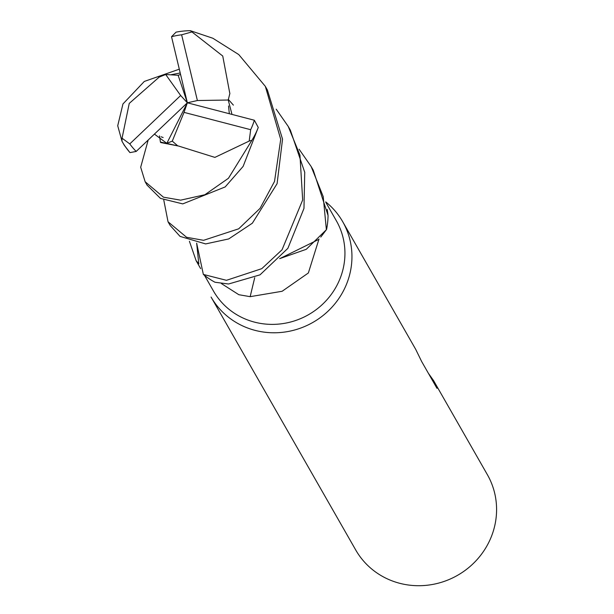 <?xml version="1.0" encoding="UTF-8"?>
<svg xmlns="http://www.w3.org/2000/svg" width="614" height="614" viewBox="0 0 614 614"><rect width="100%" height="100%" fill="white"/><g stroke="black" fill="none" stroke-linecap="round" stroke-linejoin="round"><path stroke-width="0.92" d="M428.395 373.304L433.553 380.557L487.378 474.691A75.837 72.559 -29.8 0 1 479.772 556.43A75.837 72.559 -29.8 0 1 399.722 583.3A75.837 72.559 -29.8 0 1 355.721 549.983L211.078 297.053A75.837 72.559 -29.8 0 0 255.079 330.37A75.837 72.559 -29.8 0 0 335.137 303.5A75.837 72.559 -29.8 0 0 342.742 221.761A75.837 72.559 -29.8 0 0 325.712 201.891M204.508 275.371L213.465 291.036A70.779 67.724 -29.8 0 0 254.534 322.135A70.779 67.724 -29.8 0 0 329.25 297.053A70.779 67.724 -29.8 0 0 336.349 220.764L325.827 202.359M319.011 238.984L308.358 272.977L282.133 291.274L250.167 296.669L238.846 294.712L221.439 283.591M198.982 263.813L196.135 260.727L189.419 241.271M327.216 209.397L327.968 214.647M196.657 243.159L198.69 262.838M254.718 277.689A1283.222 97.511 -80.4 0 0 250.167 296.669M279.669 258.678L318.459 239.567M320.777 237.073L326.379 229.72L306.263 249.307L279.715 258.624M433.553 380.557L436.999 388.363L421.68 361.569L415.724 349.381L342.742 221.761M147.084 185.136L160.469 198.399L182.757 203.894L225.192 186.917L243.121 166.402L258.256 127.466L254.357 120.244L187.354 102.799L184.023 112.37L250.673 129.7A70.779 67.724 -29.8 0 0 254.357 120.244M154.513 134.167L166.831 143.331L172.281 141.113L177.73 145.856L160.431 142.057L160.699 142.54L178.62 146.055L214.892 157.391L249.192 141.074L251.901 140.291A75.837 72.559 -29.8 0 0 258.256 127.466M251.901 140.291L228.439 178.275L204.869 194.745L180.623 200.164L163.47 197.194L145.134 181.729L140.683 167.246L148.12 140.268M229.644 92.53L222.744 56.027L190.378 30.7L212.858 38.252L238.777 54.585L265.34 86.367L280.713 139.355L274.519 181.429L260.083 208.338L238.692 228.815L203.579 240.312L186.61 237.296L168.036 221.784L163.777 200.057M168.036 221.784L170.116 225.407L180.055 236.398L205.644 243.919L228.73 238.93L252.354 223.204L277.091 183.678L282.54 139.155L267.389 89.997L265.325 86.374M190.378 30.7A75.837 72.559 -29.8 0 0 176.041 32.151L171.529 36.725L187.354 102.799L197.393 100.527L181.621 34.806A70.779 67.724 -29.8 0 0 171.529 36.725M276.208 109.2L288.212 126.407L299.947 155.081L302.671 199.995L282.049 249.775L261.794 268.663L226.459 280.314L203.349 274.435A75.829 72.559 -29.8 0 0 214.977 282.24L228.561 283.998L260.021 274.842L287.866 248.348L303.968 208.422L304.728 172.304L290.353 130.145L288.235 126.453M180.14 72.997L171.245 74.678M158.381 77.809L129.247 103.405L122.056 138.204L121.986 141.243A75.837 72.559 -29.8 0 0 122.255 141.727L124.304 145.303L129.968 152.617L136.185 151.435L187.354 102.799L180.654 95.508L129.777 143.906A70.779 67.724 -29.8 0 0 136.185 151.435M122.255 141.727A75.837 72.559 -29.8 0 0 129.968 152.617M121.986 141.243L117.719 125.763L122.946 103.958L144.305 81.439L179.219 69.213M326.564 229.436A75.829 72.559 -29.8 0 0 328.053 215.43L313.263 170.201L311.175 166.563L323.21 196.595L326.379 229.728M231.962 114.304L228.231 100.028L229.882 93.389L229.506 92.069M180.501 74.478L178.144 75.269L165.696 74.509L159.034 77.157L158.028 78.17M203.349 274.435L196.664 243.167M160.431 142.057L159.471 135.886M177.73 145.856L178.904 146.109M299.11 149.24L311.175 166.563M228.231 100.028L197.393 100.527M129.777 143.906L122.056 138.204M250.673 129.7L249.192 141.074M178.144 75.269L187.354 102.799L166.831 143.331M165.696 74.509L180.654 95.508M184.023 112.37L172.281 141.113M181.621 34.806L192.359 31.805M196.135 260.727L200.655 268.64M147.222 185.382L145.134 181.729M228.523 105.976L229.329 113.628M158.834 77.21L159.678 76.988M228.293 99.391L233.389 105.124M163.124 137.544L161.091 136.784"/></g></svg>
